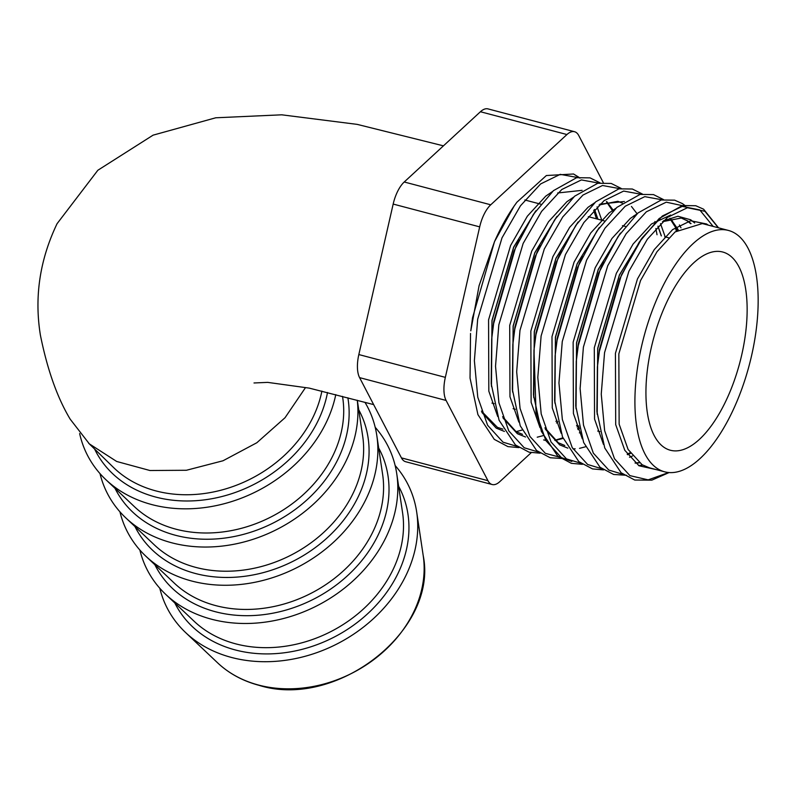 <?xml version="1.0" encoding="UTF-8"?>
<svg xmlns="http://www.w3.org/2000/svg" width="798" height="798" viewBox="0 0 798 798"><rect width="100%" height="100%" fill="white"/><g stroke="black" fill="none" stroke-linecap="round" stroke-linejoin="round"><path stroke-width="1.2" d="M724.265 404.297A102.513 44.768 104.8 0 0 722.679 252.008A102.513 44.768 104.8 0 0 668.814 297.963A102.513 44.768 104.8 0 0 670.38 450.252A102.513 44.768 104.8 0 0 724.265 404.297M603.278 182.572L578.75 135.54A26.803 11.701 104.8 0 0 574.52 131.71A26.803 11.701 104.8 0 0 566.939 134.543L490.74 204.797A26.803 11.701 104.8 0 0 484.246 213.974A26.803 11.701 104.8 0 0 479.688 226.871L445.344 377.364A26.803 11.701 104.8 0 0 446.092 400.446L487.947 480.685A26.803 11.701 104.8 0 0 492.176 484.526A26.803 11.701 104.8 0 0 499.757 481.693L531.229 452.675M492.176 484.526L405.663 461.723A26.803 11.701 -75.2 0 1 401.434 457.882L359.589 377.634A26.803 11.701 -75.2 0 1 358.831 354.561L393.175 204.069A26.803 11.701 -75.2 0 1 397.733 191.171A26.803 11.701 -75.2 0 1 404.227 181.994L480.426 111.74A26.803 11.701 -75.2 0 1 488.007 108.897L574.52 131.71M79.64 433.563A135.341 109.775 -27.5 0 0 105.815 479.618A135.341 109.775 -27.5 0 0 151.869 504.595A135.341 109.775 -27.5 0 0 335.778 394.621M99.999 473.593A135.341 109.775 -27.5 0 0 125.755 517.842A135.341 109.775 -27.5 0 0 171.809 542.81A135.341 109.775 -27.5 0 0 302.721 513.154A135.341 109.775 -27.5 0 0 357.265 400.277M119.939 511.817A135.341 109.775 -27.5 0 0 145.695 556.066A135.341 109.775 -27.5 0 0 191.739 581.034A135.341 109.775 -27.5 0 0 324.078 550.271A135.341 109.775 -27.5 0 0 376.806 435.518A135.341 109.775 -27.5 0 0 364.955 402.312M139.869 550.041A135.341 109.775 -27.5 0 0 165.625 594.291A135.341 109.775 -27.5 0 0 211.679 619.258A135.341 109.775 -27.5 0 0 344.018 588.495A135.341 109.775 -27.5 0 0 396.746 473.743A135.341 109.775 -27.5 0 0 375.2 427.299M159.809 588.266A135.341 109.775 -27.5 0 0 185.565 632.515A135.341 109.775 -27.5 0 0 231.61 657.482A135.341 109.775 -27.5 0 0 363.958 626.709A135.341 109.775 -27.5 0 0 416.676 511.967A135.341 109.775 -27.5 0 0 395.13 465.523M305.425 387.708L285.036 417.723L256.826 442.75L223.021 460.765L186.393 470.271L149.944 470.511L116.688 461.473L89.346 443.878L70.184 419.169C57.266 397.663 47.341 369.654 40.399 335.16C34.224 296.996 39.77 259.849 57.057 223.709L97.855 170.253L153.076 135.161L215.749 117.785L281.714 114.812L357.185 124.378L443.439 145.844M491.329 385.165L492.067 320.477L513.762 247.121L535.268 211.669M594.55 209.455L597.931 219.211M491.458 386.461L491.977 320.447L513.673 247.091L535.887 210.772M594.5 209.505L597.842 219.181M662.769 286.392A124.827 54.513 -75.2 0 1 728.355 230.423A124.827 54.513 -75.2 0 1 730.3 415.868A124.827 54.513 -75.2 0 1 664.724 471.837A124.827 54.513 -75.2 0 1 662.769 286.392M664.724 471.837L649.283 467.768L642.121 464.735L628.106 449.483L619.138 424.167L618.839 353.893L640.545 280.537L657.053 251.649L675.138 231.909L702.34 223.57L728.355 230.423M597.054 413.025L597.792 348.337L619.487 274.981L641.093 239.4M662.48 221.694L681.283 218.024L688.255 221.285M597.183 414.332L597.702 348.317L619.398 274.961L641.612 238.642M690.649 223.689L686.729 220.467L681.243 218.004L687.467 220.797L691.038 223.59M575.907 407.459L576.645 342.771L598.34 269.415L619.846 233.964M670.28 218.313L678.18 229.654M576.036 408.756L576.555 342.741L598.251 269.385L620.465 233.066M670.23 218.333L678.12 229.694M554.76 401.883L555.498 337.195L577.203 263.839L598.7 228.388M657.991 226.173L661.352 235.879M554.899 403.19L555.408 337.165L577.114 263.809L599.328 227.49M657.931 226.233L661.263 235.859M533.623 396.307L534.351 331.619L556.056 258.263L577.553 222.812M599.049 204.976L617.851 201.296L622.26 203.011M634.33 215.54L634.649 216.108M533.752 397.613L534.261 331.599L555.967 258.243L578.181 221.924M622.171 203.071L617.802 201.286L622.24 203.021M634.28 215.57L634.6 216.158M512.476 390.741L513.214 326.043L534.909 252.687L556.405 217.246M613.183 209.964L613.502 210.532M512.605 392.037L513.124 326.023L534.82 252.667L557.034 216.348M606.789 201.615L613.453 210.582M639.328 462.85L635.228 463.119M639.288 462.82L635.198 463.099M630.52 453.364L627.557 454.71M630.49 453.314L627.527 454.661M564.794 445.493L558.331 442.76L544.884 427.858M579.368 428.576L578.051 429.633M563.089 438.391L555.099 440.506M545.433 440.316L543.647 439.927M579.348 428.496L578.021 429.563M563.069 438.341L555.059 440.476M522.5 434.351L516.047 431.618L502.6 416.706M481.453 411.13L497.413 427.359L502.89 429.134M579.976 178.163L573.553 173.994L546.371 175.53L516.885 202.233L513.992 206.303L494.67 241.275M470.8 330.841L472.516 317.883L494.511 241.634L479.069 285.724L470.79 330.841M88.658 443.239L113.625 467.578A121.954 98.912 -27.5 0 0 156.019 490.94A121.954 98.912 -27.5 0 0 321.893 391.09M105.815 479.618L134.413 506.67A122.004 98.962 -27.5 0 0 175.929 529.184A122.004 98.962 -27.5 0 0 295.23 501.443A122.004 98.962 -27.5 0 0 342.761 398.002L342.512 396.377M125.755 517.842L154.343 544.894A122.004 98.962 -27.5 0 0 195.859 567.408A122.004 98.962 -27.5 0 0 315.16 539.667A122.004 98.962 -27.5 0 0 362.691 436.227L357.314 400.297M145.695 556.066L174.283 583.119A122.004 98.962 -27.5 0 0 215.799 605.632A122.004 98.962 -27.5 0 0 335.1 577.892A122.004 98.962 -27.5 0 0 382.631 474.451L376.806 435.518M165.625 594.291L194.213 621.343A122.004 98.962 -27.5 0 0 235.729 643.856A122.004 98.962 -27.5 0 0 355.03 616.116A122.004 98.962 -27.5 0 0 402.561 512.675L396.746 473.743M479.688 226.871L393.175 204.069M94.613 449.055A126.174 102.334 -27.5 0 0 155.65 497.044A126.174 102.334 -27.5 0 0 327.499 392.496M115.012 488.316A126.214 102.373 -27.5 0 0 175.57 535.298A126.214 102.373 -27.5 0 0 299.849 505.922A126.214 102.373 -27.5 0 0 347.868 397.793M134.952 526.54A126.214 102.373 -27.5 0 0 195.51 573.523A126.214 102.373 -27.5 0 0 332.307 532.944A126.214 102.373 -27.5 0 0 358.741 409.823M154.882 564.765A126.214 102.373 -27.5 0 0 215.44 611.747A126.214 102.373 -27.5 0 0 352.237 571.169A126.214 102.373 -27.5 0 0 378.681 448.047M174.822 602.989A126.214 102.373 -27.5 0 0 235.38 649.971A126.214 102.373 -27.5 0 0 372.177 609.393A126.214 102.373 -27.5 0 0 398.611 486.261M423.209 555.627C438.451 629.911 336.856 709.771 259.011 685.322C242.772 680.993 228.976 673.502 217.625 662.849A120.388 97.645 -27.5 0 0 258.592 685.063A120.388 97.645 -27.5 0 0 376.307 657.692A120.388 97.645 -27.5 0 0 423.209 555.627L416.676 511.967M404.227 181.994L490.74 204.797M566.939 134.543L480.426 111.74M446.092 400.446L359.589 377.634M401.434 457.882L487.947 480.685M358.831 354.561L445.344 377.364M669.063 472.566L651.836 480.147L634.749 480.037L621.113 472.785L604.764 448.007L596.904 411.489L597.403 366.89L599.388 351.32L621.383 275.071L642.161 237.904L662.36 216.009L682.24 206.383L699.756 209.924L713.153 226.423M685.721 206.034L682.43 203.61L674.639 200.168L661.223 199.989L638.031 212.936L618.041 236.607L598.58 273.235L578.39 343.559L576.256 361.324L578.241 345.753L600.236 269.505L603.627 262.133M663.487 199.58L653.492 194.592L640.076 194.423L616.894 207.37L596.894 231.041L577.433 267.669L557.243 337.993L555.119 355.748L557.094 340.177L579.089 263.929L582.49 256.557M675.387 227.52L676.305 231.011M571.837 461.463L561.333 457.553L545.892 440.646L536.047 412.566L533.972 350.172L535.957 334.601L557.942 258.353L561.343 250.981M655.856 228.497L657.023 234.742M621.203 188.438L611.208 183.44L597.792 183.271L574.6 196.218L554.6 219.889L535.149 256.517L514.959 326.841L512.825 344.596L514.81 329.025L536.795 252.776L540.196 245.415M578.061 425.853L577.064 426.94M600.056 182.862L590.061 177.874L576.645 177.695L553.453 190.642L533.453 214.323L514.002 250.941L493.812 321.265L491.678 339.03L493.663 323.459L515.658 247.21L519.049 239.839M556.924 420.267L555.917 421.364M516.895 202.233C508.715 213.275 501.254 226.413 494.511 241.634L513.992 206.303M668.684 472.536L648.175 479.867L629.921 475.628L614.48 458.73L604.635 430.651L601.253 394.122L604.545 352.686L628.874 271.3L647.318 239.26L667.517 217.375L687.397 207.739L704.913 211.28L718.31 227.779M623.118 474.371L608.774 470.052L593.343 453.154L583.498 425.075L580.106 388.546L583.398 347.11L607.727 265.724L626.171 233.684L646.37 211.799L666.26 202.163L684.385 206.113M601.971 468.795L587.637 464.486L572.196 447.578L562.351 419.499L558.959 382.97L562.261 341.534L586.58 260.148L605.024 228.118L625.233 206.223L644.794 196.647L662.111 199.809M580.824 463.219L566.49 458.91L551.049 442.002L541.204 413.933L537.812 377.394L541.114 335.968L565.443 254.582L583.877 222.542L604.086 200.647L623.647 191.071L640.964 194.243M561.533 457.673L545.343 453.334L529.902 436.436L520.057 408.357L516.675 371.828L519.967 330.392L544.296 249.006L562.74 216.966L582.939 195.081L602.51 185.495L619.817 188.667M538.54 452.077L524.196 447.758L508.755 430.86L498.92 402.781L495.528 366.252L498.82 324.816L523.149 243.43L541.593 211.4L561.792 189.505L581.363 179.929L598.68 183.091M517.393 446.501L503.049 442.192L487.618 425.284L477.773 397.204L474.381 360.676L477.673 319.24L502.002 237.854L520.446 205.824L540.645 183.929L560.216 174.353L577.533 177.515M656.275 469.613L638.979 465.763L624.784 450.291L615.697 424.616L615.428 353.324L637.472 278.921L654.24 249.624L672.604 229.595L690.679 220.767L706.589 223.979L708.205 225.116M603.458 444.386L594.55 419.04L594.291 347.748L616.335 273.345L633.093 244.048L651.457 224.019L670.689 215.031M630.28 453.005L627.418 454.501M582.311 438.81L573.413 413.464L573.144 342.182L595.188 267.769L611.946 238.472L630.32 218.443L636.954 213.914M671.527 219.669L677.472 230.153M561.164 433.244L552.266 407.898L551.997 336.606L574.041 262.193L590.799 232.896L609.173 212.876L615.807 208.348M654.909 221.485L655.258 222.213M540.017 427.668L531.119 402.322L530.85 331.03L552.894 256.627L569.652 227.33L588.026 207.3L594.66 202.772M518.87 422.092L509.972 396.746L509.703 325.464L531.747 251.051L548.515 221.754L566.879 201.724L573.513 197.196M497.733 416.516L488.825 391.17L488.566 319.888L510.61 245.475L527.368 216.178L545.732 196.148L552.376 191.62M591.478 204.767L591.827 205.495M593.832 210.223L596.505 218.832M642.759 465.104L638.609 465.533M597.403 366.89L599.537 349.135L619.727 278.811L639.178 242.183L659.178 218.512L682.37 205.565L695.786 205.734L703.577 209.186L718.539 227.839M663.407 220.837L677.931 216.258L690.699 219.789L694.689 222.971M632.445 455.997L629.492 457.284M679.417 224.966L681.003 227.839M660.505 223.59L665.183 236.886M585.443 446.8L579.508 448.356M575.178 448.815L572.904 448.815M567.837 448.147L559.647 444.855L545.343 429.184M582.4 464.326L571.358 463.329L557.712 456.097L541.363 431.379L533.483 394.83L533.972 350.172L536.096 332.417L556.296 262.093L575.747 225.465L595.747 201.794L618.929 188.847L632.345 189.016L642.35 194.014M599.976 204.118L624.395 201.495M631.447 206.453L637.103 213.774M580.286 432.177L579.378 432.875M543.149 435.648L537.214 437.204M525.553 437.005L517.363 433.703L503.049 418.032M557.682 192.976L582.111 190.343M597.074 206.862L601.632 219.739M522.002 430.072L516.077 431.638M504.406 431.429L496.216 428.127L481.902 412.456M524.855 199.989L540.815 204.188M588.316 216.677L604.276 220.876M622.45 225.654L625.433 226.433M664.754 236.777L668.584 237.784M217.625 662.849L185.565 632.515M254.013 382.97L267.699 382.382L309.235 388.117L373.654 404.606M576.256 361.324L575.767 405.983L583.657 442.531L600.006 467.239L613.642 474.471L626.6 475.289M555.119 355.748L554.62 400.406L562.51 436.955L578.859 461.663L592.495 468.905L603.547 469.902M512.825 344.596L512.336 389.264L520.226 425.803L536.575 450.521L550.211 457.753L563.169 458.571M491.678 339.03L491.189 383.688L499.079 420.237L515.428 444.945L529.064 452.187L540.106 453.184M470.531 333.454L470.042 378.112L477.932 414.661L494.281 439.369L507.917 446.611L518.959 447.608M578.909 177.286L573.553 173.994M639.048 462.631L635.078 463M630.111 452.755L627.198 454.192M677.342 230.253L669.831 218.453M633.971 216.787L633.592 216.029M579.069 427.319L577.632 428.536M562.869 437.863L554.819 440.287M612.824 211.211L606.39 201.724M557.922 421.743L556.495 422.96M596.445 218.812L593.742 210.323M599.926 431.628L597.712 431.05M578.779 426.042L576.565 425.454M515.338 409.274L513.114 408.686M494.191 403.688L491.967 403.1"/></g></svg>

